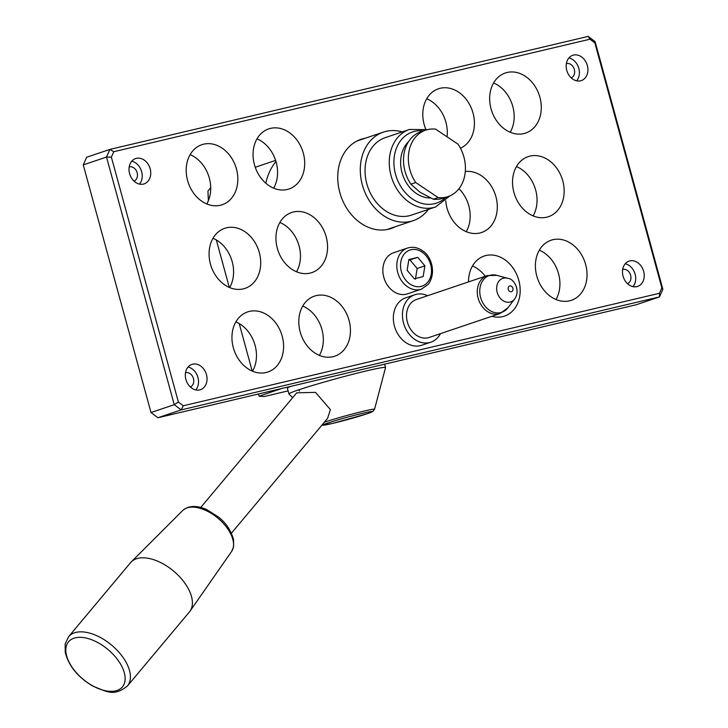 <?xml version="1.0" encoding="UTF-8"?>
<svg xmlns="http://www.w3.org/2000/svg" width="728" height="728" viewBox="0 0 728 728"><rect width="100%" height="100%" fill="white"/><g stroke="black" fill="none" stroke-linecap="round" stroke-linejoin="round"><path stroke-width="1.09" d="M321.767 425.316L332.56 423.423L367.294 413.713L372.745 411.557L374.556 409.291L385.522 367.604A50.068 2.275 164.7 0 0 385.522 367.54A50.068 2.275 164.7 0 0 336.627 378.56A50.068 2.275 164.7 0 0 288.943 393.957A50.068 2.275 164.7 0 0 288.971 394.012L292.674 397.67M231.44 533.169L327.573 418.382L330.412 409.627L315.497 392.365L296.742 392.82L200.737 507.462M427.627 129.602L409.473 129.466L385.258 137.647A40.886 32.314 71.3 0 0 367.258 185.276A40.886 32.314 71.3 0 0 409.118 215.779A40.886 32.314 71.3 0 0 411.42 215.115L435.635 206.943L449.995 195.823M208.381 200.701L207.953 191.136A59.641 47.138 -108.7 0 1 210.711 187.733M288.097 390.891L264.146 396.551L259.068 396.178L258.476 393.985M402.202 131.923A46.729 36.937 71.3 0 0 383.392 132.114A46.729 36.937 71.3 0 0 362.817 186.55A46.729 36.937 71.3 0 0 410.656 221.403A46.729 36.937 71.3 0 0 413.286 220.648A46.729 36.937 71.3 0 0 428.355 209.4M288.943 393.957L287.36 388.17A50.068 2.275 -15.3 0 1 290.663 386.386M430.503 197.971A31.704 25.061 -108.7 0 1 416.489 193.575A31.704 25.061 -108.7 0 1 408.581 141.605M433.296 199.199L420.147 192.338L410.865 184.175A35.044 27.7 -108.7 0 1 420.829 131.795L425.671 130.157A35.044 27.7 -108.7 0 1 435.635 129.165L458.058 144.189A35.044 27.7 -108.7 0 1 448.102 196.569A35.044 27.7 -108.7 0 1 438.138 197.561L433.296 199.199A35.044 27.7 -108.7 0 0 443.252 198.198L448.102 196.569M410.865 184.175L415.715 182.537L438.138 197.561M415.715 182.537A35.044 27.7 -108.7 0 1 425.671 130.157M275.957 161.498A59.414 46.956 71.3 0 0 265.793 183.21M252.197 371.053L239.203 323.541M229.32 287.433L216.325 239.921M282.027 388.424L259.068 396.178M66.203 653.99A35.135 19.383 39.9 0 1 90.691 639.384A35.135 19.383 39.9 0 1 124.761 674.683A35.135 19.383 39.9 0 1 100.273 689.289A35.135 19.383 39.9 0 1 66.203 653.99M68.569 636.7L130.558 562.671A38.384 21.176 39.9 0 1 131.258 561.898A38.384 21.176 39.9 0 1 165.147 565.028A38.384 21.176 39.9 0 1 191.974 598.616A38.384 21.176 39.9 0 1 190.044 611.129A38.384 21.176 39.9 0 1 189.417 611.957L127.418 685.985A38.384 21.176 39.9 0 0 129.984 672.645A38.384 21.176 39.9 0 0 102.366 638.592A38.384 21.176 39.9 0 0 68.569 636.7L65.138 644.062L65.256 652.452C68.805 666.175 78.096 677.45 93.12 686.267C105.888 691.018 113.295 697.324 127.418 685.985M417.736 257.339L424.897 265.856L423.168 276.594L414.296 278.815L407.143 270.288L408.863 259.55L417.736 257.339L408.745 260.287M421.412 289.153L407.462 293.857A21.694 17.144 -108.7 0 1 389.034 287.342A21.694 17.144 -108.7 0 1 393.575 252.752L407.525 248.048A21.694 17.144 71.3 0 0 402.984 282.628A21.694 17.144 71.3 0 0 421.412 289.153L428.31 284.311C437.446 271.307 429.702 255.009 423.268 251.351C418.236 247.493 412.985 246.392 407.525 248.048M415.424 279.215L417.144 268.477L409.991 259.951M417.144 268.477L424.897 265.856M427.664 295.704A25.034 19.783 71.3 0 0 414.814 294.758A25.034 19.783 71.3 0 0 405.35 328A25.034 19.783 71.3 0 0 430.83 342.187A25.034 19.783 71.3 0 0 440.476 333.651M430.83 342.187L421.721 345.263A25.034 19.783 -108.7 0 1 396.25 331.076A25.034 19.783 -108.7 0 1 405.705 297.834L414.814 294.758M487.178 275.603L416.416 299.499A20.029 15.825 71.3 0 0 408.845 326.099A20.029 15.825 71.3 0 0 429.229 337.446L499.99 313.55L507.88 307.844A19.419 15.352 -108.7 0 1 482.018 301.301A19.419 15.352 -108.7 0 1 482.145 281.636A19.419 15.352 -108.7 0 1 496.915 275.357L487.178 275.603A20.029 15.825 71.3 0 0 479.606 302.202A20.029 15.825 71.3 0 0 499.99 313.55M252.534 371.198A31.704 25.061 71.3 0 0 235.881 321.876M206.788 203.958A31.704 25.061 71.3 0 0 190.126 154.636M533.114 215.888A31.704 25.061 71.3 0 0 516.461 166.566M485.248 276.258A31.704 25.061 71.3 0 0 472.472 265.984M296.524 271.781A31.704 25.061 71.3 0 0 279.87 222.459M447.038 136.809A31.704 25.061 71.3 0 0 426.717 98.744M466.248 231.686A31.704 25.061 71.3 0 0 458.959 188.716M273.646 188.17A31.704 25.061 71.3 0 0 256.993 138.848M319.401 355.401A31.704 25.061 71.3 0 0 302.739 306.079M510.237 132.278A31.704 25.061 71.3 0 0 493.584 82.956M555.992 299.508A31.704 25.061 71.3 0 0 539.33 250.186M229.657 287.578A31.704 25.061 71.3 0 0 213.004 238.256M632.96 286.65A13.35 10.556 71.3 0 0 634.834 273.273A13.35 10.556 71.3 0 0 625.234 263.764M636.882 286.632A13.35 10.556 -108.7 0 1 623.214 276.667A13.35 10.556 -108.7 0 1 629.092 261.115A13.35 10.556 -108.7 0 1 643.361 270.388A13.35 10.556 -108.7 0 1 637.637 286.413A13.35 10.556 -108.7 0 1 636.882 286.632M627.49 283.665A7.508 5.933 71.3 0 0 630.466 274.747A7.508 5.933 71.3 0 0 622.695 269.451M139.476 184.102A13.35 10.556 71.3 0 0 141.35 170.725A13.35 10.556 71.3 0 0 131.75 161.216M143.398 184.084A13.35 10.556 -108.7 0 1 129.73 174.129A13.35 10.556 -108.7 0 1 135.608 158.577A13.35 10.556 -108.7 0 1 149.877 167.85A13.35 10.556 -108.7 0 1 144.144 183.875A13.35 10.556 -108.7 0 1 143.398 184.084M134.007 181.126A7.508 5.933 71.3 0 0 136.973 172.199A7.508 5.933 71.3 0 0 129.211 166.903M195.787 389.926A13.35 10.556 71.3 0 0 197.661 376.549A13.35 10.556 71.3 0 0 188.061 367.039M199.7 389.908A13.35 10.556 -108.7 0 1 186.031 379.952A13.35 10.556 -108.7 0 1 191.91 364.4A13.35 10.556 -108.7 0 1 206.179 373.673A13.35 10.556 -108.7 0 1 200.455 389.698A13.35 10.556 -108.7 0 1 199.7 389.908M190.317 386.95A7.508 5.933 71.3 0 0 193.284 378.023A7.508 5.933 71.3 0 0 185.513 372.736M576.658 80.826A13.35 10.556 71.3 0 0 578.533 67.44A13.35 10.556 71.3 0 0 568.932 57.94M580.571 80.808A13.35 10.556 -108.7 0 1 566.903 70.843A13.35 10.556 -108.7 0 1 572.781 55.292A13.35 10.556 -108.7 0 1 587.05 64.565A13.35 10.556 -108.7 0 1 581.326 80.59A13.35 10.556 -108.7 0 1 580.571 80.808M571.189 77.841A7.508 5.933 71.3 0 0 574.155 68.923A7.508 5.933 71.3 0 0 566.384 63.627M589.962 39.212L594.849 42.907L661.861 287.869L659.468 293.275L183.274 405.778L178.396 402.084L111.375 157.121L113.768 151.715L589.962 39.212L588.215 36.4L109.892 149.404L106.506 157.048L174.247 404.677L181.154 409.9L659.477 296.897L662.862 289.253L595.113 41.614L588.215 36.4M113.768 151.715L109.892 149.404L86.641 157.248L83.256 164.901L106.506 157.048L111.375 157.121M594.849 42.907L595.113 41.614M661.861 287.869L662.862 289.253M659.468 293.275L659.477 296.897L636.226 304.75L157.903 417.745L151.005 412.53L83.256 164.901M183.274 405.778L181.154 409.9L157.903 417.745M178.396 402.084L174.247 404.677L151.005 412.53M249.413 311.402A31.704 25.061 -108.7 0 1 281.873 335.053A31.704 25.061 -108.7 0 1 267.913 371.999A31.704 25.061 -108.7 0 1 234.025 349.977A31.704 25.061 -108.7 0 1 247.62 311.912A31.704 25.061 -108.7 0 1 249.413 311.402M203.658 144.171A31.704 25.061 -108.7 0 1 236.118 167.822A31.704 25.061 -108.7 0 1 222.158 204.759A31.704 25.061 -108.7 0 1 188.27 182.737A31.704 25.061 -108.7 0 1 201.874 144.681A31.704 25.061 -108.7 0 1 203.658 144.171M529.984 156.101A31.704 25.061 -108.7 0 1 562.453 179.752A31.704 25.061 -108.7 0 1 548.493 216.689A31.704 25.061 -108.7 0 1 514.605 194.667A31.704 25.061 -108.7 0 1 528.2 156.611A31.704 25.061 -108.7 0 1 529.984 156.101M468.541 281.9A31.704 25.061 -108.7 0 1 484.211 256.019A31.704 25.061 -108.7 0 1 486.004 255.51A31.704 25.061 -108.7 0 1 518.463 279.161A31.704 25.061 -108.7 0 1 504.504 316.107A31.704 25.061 -108.7 0 1 491.91 316.28M293.393 211.994A31.704 25.061 -108.7 0 1 325.862 235.644A31.704 25.061 -108.7 0 1 311.903 272.581A31.704 25.061 -108.7 0 1 278.014 250.559A31.704 25.061 -108.7 0 1 291.61 212.503A31.704 25.061 -108.7 0 1 293.393 211.994M425.671 129.02A31.704 25.061 -108.7 0 1 438.465 88.789A31.704 25.061 -108.7 0 1 440.249 88.279A31.704 25.061 -108.7 0 1 472.363 110.838A31.704 25.061 -108.7 0 1 460.451 148.212M465.292 171.508A31.704 25.061 -108.7 0 1 495.968 196.879A31.704 25.061 -108.7 0 1 481.627 232.487A31.704 25.061 -108.7 0 1 445.764 200.792M270.525 128.374A31.704 25.061 -108.7 0 1 302.985 152.025A31.704 25.061 -108.7 0 1 289.025 188.971A31.704 25.061 -108.7 0 1 255.137 166.949A31.704 25.061 -108.7 0 1 268.732 128.883A31.704 25.061 -108.7 0 1 270.525 128.374M316.271 295.604A31.704 25.061 -108.7 0 1 348.73 319.255A31.704 25.061 -108.7 0 1 334.771 356.201A31.704 25.061 -108.7 0 1 300.882 334.179A31.704 25.061 -108.7 0 1 314.487 296.114A31.704 25.061 -108.7 0 1 316.271 295.604M507.116 72.482A31.704 25.061 -108.7 0 1 539.575 96.132A31.704 25.061 -108.7 0 1 525.616 133.078A31.704 25.061 -108.7 0 1 491.728 111.056A31.704 25.061 -108.7 0 1 505.323 72.991A31.704 25.061 -108.7 0 1 507.116 72.482M552.861 239.712A31.704 25.061 -108.7 0 1 585.321 263.363A31.704 25.061 -108.7 0 1 571.362 300.309A31.704 25.061 -108.7 0 1 537.473 278.287A31.704 25.061 -108.7 0 1 551.078 240.222A31.704 25.061 -108.7 0 1 552.861 239.712M226.535 227.782A31.704 25.061 -108.7 0 1 258.995 251.442A31.704 25.061 -108.7 0 1 245.036 288.379A31.704 25.061 -108.7 0 1 211.147 266.357A31.704 25.061 -108.7 0 1 224.752 228.301A31.704 25.061 -108.7 0 1 226.535 227.782M395.204 226.754A47.056 37.201 -108.7 0 1 391.118 228.492A47.056 37.201 -108.7 0 1 388.47 229.247A47.056 37.201 -108.7 0 1 340.285 194.139A47.056 37.201 -108.7 0 1 361.006 139.312A47.056 37.201 -108.7 0 1 365.301 138.22M298.653 389.862L299.608 391.018M374.556 409.291A28.483 1.292 164.7 0 0 355.346 413.24A28.483 1.292 164.7 0 0 324.36 422.222M409.473 129.466A40.886 32.314 71.3 0 0 391.473 177.104A40.886 32.314 71.3 0 0 433.333 207.598A40.886 32.314 71.3 0 0 435.635 206.943M445.8 197.343A37.547 29.675 -108.7 0 1 434.389 203.731A37.547 29.675 -108.7 0 1 394.421 169.023A37.547 29.675 -108.7 0 1 423.368 130.94M332.669 423.396A25.589 1.165 164.7 0 0 372.026 411.839A25.589 1.165 164.7 0 0 337.874 419.901A25.589 1.165 164.7 0 0 332.669 423.396M231.595 551.487L233.588 546.855L233.57 539.621C229.657 526.016 222.158 520.202 218.791 517.217L206.552 509.509C196.596 505.159 188.643 505.505 182.683 510.519A31.932 17.618 39.9 0 1 210.874 513.131A31.932 17.618 39.9 0 1 233.206 541.068A31.932 17.618 39.9 0 1 231.595 551.487L190.044 611.129M427.791 282.1A19.028 15.033 -108.7 0 1 401.41 271.717A19.028 15.033 -108.7 0 1 418.855 250.405A19.028 15.033 -108.7 0 1 427.791 282.1M514.614 299.035C520.857 290.254 513.877 278.487 507.607 278.278A12.412 9.81 71.3 0 0 498.17 282.291A12.412 9.81 71.3 0 0 498.089 294.858A12.412 9.81 71.3 0 0 514.614 299.035L507.88 307.844M508.481 289.981A3.003 2.375 -108.7 0 1 510.528 285.922A3.003 2.375 -108.7 0 1 512.712 290.618A3.003 2.375 -108.7 0 1 508.481 289.981M386.823 229.584L413.286 220.648M356.92 141.05L383.392 132.114M384.602 364.191L385.522 367.54M255.246 167.267L275.612 160.388M182.683 510.519L131.258 561.898M507.607 278.278L496.915 275.357"/></g></svg>
